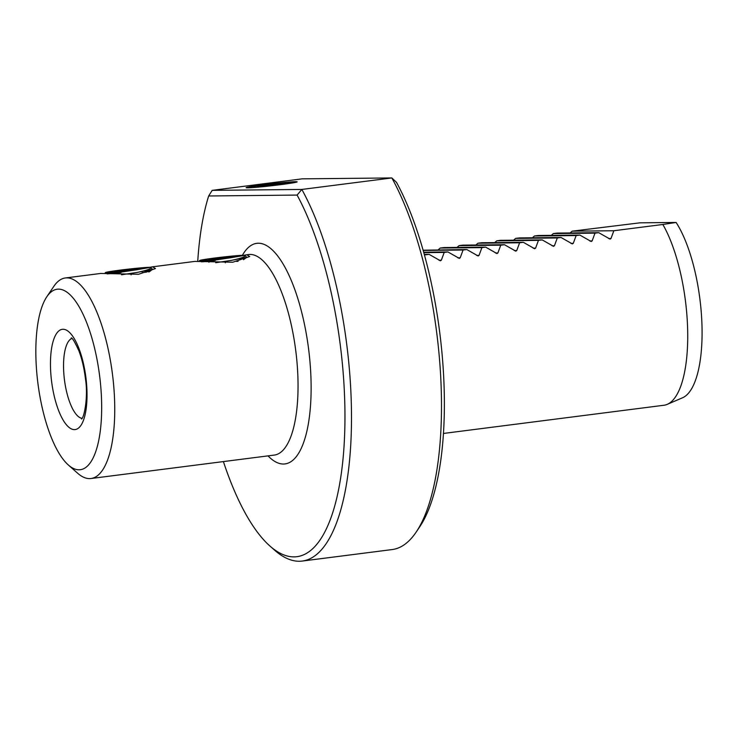 <?xml version="1.0" encoding="UTF-8"?>
<svg xmlns="http://www.w3.org/2000/svg" width="739" height="739" viewBox="0 0 739 739"><rect width="100%" height="100%" fill="white"/><g stroke="black" fill="none" stroke-linecap="round" stroke-linejoin="round"><path stroke-width="1.11" d="M149.657 267.333L152.557 266.816L155.476 268.571L138.572 274.261L100.652 273.458L65.355 277.966A101.086 34.53 82.7 0 1 112.91 377.888A101.086 34.53 82.7 0 1 90.989 478.512A101.086 34.53 82.7 0 1 77.669 473.246L68.293 464.951A90.98 31.075 -97.3 0 0 100.014 379.125A90.98 31.075 -97.3 0 0 46.797 296.801A90.98 31.075 -97.3 0 0 37.486 379.763A90.98 31.075 -97.3 0 0 68.293 464.951M142.091 272.654L146.719 272.063M243.898 255.278L246.798 254.77L249.717 256.525L232.813 262.216L194.893 261.403L152.557 266.816M262.816 184.852A25.68 0.97 173.5 0 1 297.133 181.896A25.68 0.97 173.5 0 1 280.46 184.676A25.68 0.97 173.5 0 1 246.152 187.706A25.68 0.97 173.5 0 1 262.816 184.852M443.446 433.451L663.973 405.249A101.086 34.53 -97.3 0 0 667.243 404.353A101.086 34.53 -97.3 0 0 685.894 304.634A101.086 34.53 -97.3 0 0 662.846 224.48L613.85 230.744L610.977 238.521L610.026 239.094L598.756 232.674L594.997 233.154L592.124 240.932L591.182 241.505L579.912 235.085L576.152 235.565L573.279 243.343L572.328 243.916L561.058 237.487L557.308 237.967L554.435 245.754L553.483 246.327L542.214 239.898L538.454 240.378L535.581 248.156L534.639 248.738L523.36 242.309L519.609 242.789L516.737 250.567L515.785 251.149L504.515 244.72L500.756 245.2L497.883 252.978L496.941 253.56L485.671 247.131L481.911 247.611L479.038 255.389L478.096 255.971L466.817 249.542L463.067 250.022L460.194 257.8L459.242 258.373L447.973 251.953L444.213 252.433L441.34 260.211L440.398 260.784L429.128 254.364L424.454 254.955M423.124 250.216L466.817 249.542M438.19 249.828L440.222 248.036L443.982 247.556L485.671 247.131M457.035 247.417L459.076 245.625L462.826 245.145L504.515 244.72M475.888 245.006L477.921 243.214L481.68 242.734L523.36 242.309M494.733 242.604L496.774 240.803L500.525 240.323L542.214 239.898M513.577 240.193L515.619 238.392L519.378 237.912L561.058 237.487M532.431 237.782L534.463 235.981L538.223 235.501L579.912 235.085M551.276 235.371L553.317 233.57L557.067 233.09L598.756 232.674M570.129 232.961L572.162 231.168L639.937 222.827L676.111 222.457L662.846 224.48M667.243 404.353L682.531 397.776A96.486 32.959 -97.3 0 0 700.332 302.602A96.486 32.959 -97.3 0 0 676.111 222.457M46.797 296.801L53.781 286.418A101.086 34.53 82.7 0 1 65.355 277.966M302.205 561.058L392.206 549.557A209.756 71.646 -97.3 0 0 416.214 532.025L419.706 526.833A204.703 69.919 -97.3 0 0 440.656 340.171A204.703 69.919 -97.3 0 0 396.52 182.367L391.846 177.942L302.196 178.847L212.195 190.357L301.845 189.443A209.756 71.646 82.7 0 1 347.681 352.263A209.756 71.646 82.7 0 1 302.205 561.058A209.756 71.646 82.7 0 1 274.557 550.13L269.874 545.982A204.703 69.919 -97.3 0 0 341.233 352.882A204.703 69.919 -97.3 0 0 297.096 195.078L208.666 195.974A204.703 69.919 -97.3 0 0 197.738 261.375M416.214 532.025A209.756 71.646 -97.3 0 0 437.682 340.762A209.756 71.646 -97.3 0 0 391.846 177.942L301.845 189.443L297.096 195.078M223.4 461.579A204.703 69.919 -97.3 0 0 269.874 545.982M500.756 245.2L459.076 245.625M481.911 247.611L440.222 248.036M463.067 250.022L423.179 250.429M447.973 251.953L423.687 252.193M444.213 252.433L423.807 252.636M429.128 254.364L424.297 254.41M496.774 240.803L538.454 240.378M515.619 238.392L557.308 237.967M534.463 235.981L576.152 235.565M553.317 233.57L594.997 233.154M519.609 242.789L477.921 243.214M208.666 195.974L212.195 190.357M572.162 231.168L613.85 230.744M201.562 261.855L199.373 260.904L203.576 260.599A22.743 0.859 173.5 0 1 199.65 260.534A22.743 0.859 173.5 0 1 214.412 258.068A22.743 0.859 173.5 0 1 244.701 255.343L230.614 257.763A20.978 0.794 173.5 0 1 229.441 257.92A20.978 0.794 173.5 0 1 228.24 258.068C203.687 262.04 190.32 262.835 215.308 260.525M208.795 261.218L203.197 261.772M203.068 261.763L230.614 257.763M246.835 257.283L231.205 260.414C241.681 258.216 246.179 256.525 244.701 255.343L246.835 257.283L243.537 259.703M231.205 260.414L215.733 262.705M236.425 261.394L238.087 261.32M203.576 260.599L228.24 258.068M211.086 258.909L208.629 259.731L219.769 258.816L235.833 256.257L211.086 258.909L211.16 259.528M208.915 262.262L208.777 261.033M225.33 262.807L225.164 261.347M224.804 258.17L224.693 257.163M107.321 273.901L105.132 272.95L109.335 272.654A22.743 0.859 173.5 0 1 105.409 272.58A22.743 0.859 173.5 0 1 120.18 270.123A22.743 0.859 173.5 0 1 150.46 267.389L136.373 269.818A20.978 0.794 173.5 0 1 135.2 269.966A20.978 0.794 173.5 0 1 133.999 270.123C109.446 274.086 96.079 274.88 121.067 272.58M108.827 273.809L136.373 269.818M152.594 269.329L136.964 272.46C147.44 270.262 151.938 268.571 150.46 267.389L152.594 269.329L149.13 271.897L145.01 271.158M136.964 272.46L121.492 274.76M109.335 272.654L133.999 270.123M116.845 270.954L114.388 271.776L125.528 270.862L141.592 268.303L116.845 270.954L116.919 271.573M131.089 274.853L130.923 273.402M130.563 270.225L130.452 269.218M279.194 184.685A21.994 0.831 173.5 0 1 249.8 187.216A21.994 0.831 173.5 0 1 256.387 185.895L273.402 183.725A21.994 0.831 173.5 0 1 293.475 182.247A21.994 0.831 173.5 0 1 279.194 184.685M262.363 186.237L285.928 183.226L266.622 184.815L257.357 186.293L262.363 186.237M266.733 185.775L266.622 184.815M280.996 184.02L280.912 183.281M242.392 255.306A111.201 37.985 82.7 0 1 309.105 353.214A111.201 37.985 82.7 0 1 268.017 455.88M90.989 478.512L274.289 455.076A101.086 34.53 -97.3 0 0 296.21 354.452A101.086 34.53 -97.3 0 0 248.646 254.53L246.798 254.77M51.379 379.624A50.548 17.265 82.7 0 1 63.027 329.261A50.548 17.265 82.7 0 1 86.112 379.264A50.548 17.265 82.7 0 1 74.463 429.627A50.548 17.265 82.7 0 1 51.379 379.624M71.868 338.434A40.433 13.81 -97.3 0 0 64.275 378.377A40.433 13.81 -97.3 0 0 82.084 418.348M535.581 248.156L533.207 248.184M610.977 238.521L608.603 238.549M592.124 240.932L589.75 240.951M573.279 243.343L570.905 243.362M554.435 245.754L552.051 245.773M441.34 260.211L438.966 260.23M460.194 257.8L457.81 257.828M479.038 255.389L476.664 255.417M497.883 252.978L495.509 253.006M516.737 250.567L514.362 250.595M71.221 337.917L71.221 337.917C72.283 337.695 74.87 342.055 78.962 350.997C82.057 359.163 84.237 368.567 85.493 379.209C88.32 396.483 84.283 417.415 81.586 419.013M249.8 187.216L249.376 187.771M293.475 182.247L294.011 182.681"/></g></svg>

